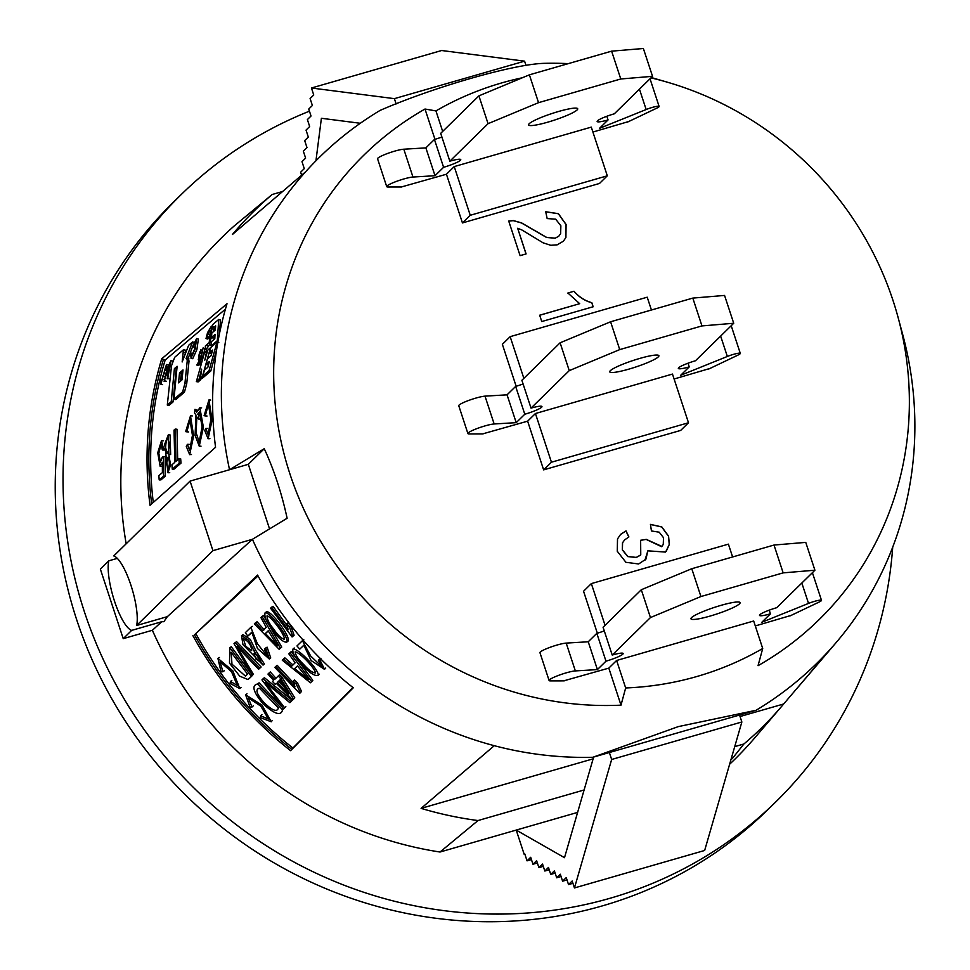 <?xml version="1.0" encoding="UTF-8"?>
<svg xmlns="http://www.w3.org/2000/svg" width="970" height="970" viewBox="0 0 970 970"><rect width="100%" height="100%" fill="white"/><g stroke="black" fill="none" stroke-linecap="round" stroke-linejoin="round"><path stroke-width="1.45" d="M606.856 116.267L608.057 119.941L599.484 128.355L646.153 109.525A9.239 1.249 -18.2 0 1 659.115 106.445A9.239 1.249 -18.2 0 1 656.544 108.264L627.529 122.087M401.871 186.98L388.109 187.004A14.78 2.001 -18.2 0 1 386.715 186.628A14.78 2.001 -18.2 0 1 396.851 181.244A14.78 2.001 -18.2 0 1 412.965 177.037L435.021 175.715L443.593 167.301A14.78 2.001 161.8 0 0 460.762 159.613A14.78 2.001 161.8 0 0 449.837 161.178L488.068 123.675L538.544 102.662L620.776 78.982L652.531 76.327L614.301 113.817A14.78 2.001 161.8 0 0 597.144 121.492A14.78 2.001 161.8 0 0 608.057 119.941M386.715 186.628L377.572 158.801A14.78 2.001 -18.2 0 1 387.697 153.418A14.78 2.001 -18.2 0 1 403.811 149.21L425.866 147.889L435.021 175.715M425.866 147.889L434.451 139.474L443.593 167.301M434.451 139.474A14.78 2.001 161.8 0 0 441.896 137.025M488.068 123.675L478.913 95.86L440.695 133.351L449.837 161.178M478.913 95.86L529.39 74.835L538.544 102.662M529.39 74.835L611.621 51.155L620.776 78.982M611.621 51.155L643.377 48.5L652.531 76.327M529.147 123.748A25.863 3.504 161.8 0 0 528.565 124.912A25.863 3.504 161.8 0 0 554.234 120.171A25.863 3.504 161.8 0 0 577.708 108.761A25.863 3.504 161.8 0 0 555.337 112.447A25.863 3.504 161.8 0 0 529.147 123.748M161.772 621.721L131.653 630.391L123.226 638.66L152.375 630.27L161.772 621.721L163.857 621.697L167.337 616.653L252.418 539.296A354.753 338.894 45.6 0 0 494.263 745.688A354.753 338.894 45.6 0 0 592.876 757.267L678.285 726.615L756.054 710.282A354.753 338.894 45.6 0 0 830.659 648.821A354.753 338.894 45.6 0 0 836.043 642.686A354.753 338.894 45.6 0 0 902.694 334.504L898.208 317.869A325.192 310.655 45.6 0 0 666.936 82.074A325.192 310.655 45.6 0 0 650.955 77.867M152.375 630.27A365.836 349.479 45.6 0 0 440.016 852.024L478.016 820.547A362.174 345.975 45.6 0 1 421.101 808.374L494.263 745.688M192.897 635.653A362.95 346.714 45.6 0 0 290.563 750.671L353.286 687.791A355.723 339.815 45.6 0 1 257.559 575.077L194.473 634.841A361.107 344.956 45.6 0 0 291.643 749.264L290.563 750.671M126.161 543.794A365.836 349.479 45.6 0 1 234.182 225.974L272.182 194.497A362.174 345.975 -134.4 0 0 232.424 234.498L305.586 171.811A354.753 338.894 45.6 0 0 229.55 469.735L264.252 448.698C274.037 469.856 281.664 493.039 287.12 518.259L252.418 539.296L212.939 550.657L136.649 625.492L167.337 616.653M161.723 358.791A362.95 346.714 -134.4 0 0 150.035 505.297L215.558 447.303A355.723 339.815 -134.4 0 1 227.016 303.731L161.723 358.791L163.457 359.385A361.107 344.956 -134.4 0 0 151.672 503.854M830.659 648.821L783.675 703.977L740.061 716.527M732.204 758.71L743.917 743.978A362.174 345.975 45.6 0 0 781.577 706.463A362.174 345.975 45.6 0 0 783.675 703.977M729.61 764.263A365.836 349.479 45.6 0 0 754.696 737.94L781.577 706.463M434.96 139.328L425.005 109.028A325.192 310.655 45.6 0 0 290.006 474.184A325.192 310.655 45.6 0 0 620.994 705.154L625.662 687.972L616.617 660.473L753.678 621.006L762.711 648.506L758.043 665.687A325.192 310.655 45.6 0 0 898.208 317.869M592.912 132.053L627.966 121.747M607.305 175.812L470.244 215.279L454.239 166.585L591.288 127.118L607.305 175.812L599.496 183.463L462.447 222.93L446.442 174.236L401.822 186.846M620.994 705.154L608.82 668.124L564.2 680.722M732.617 556.962L728.397 544.146L591.348 583.6L583.552 591.251L597.338 633.204M790.344 615.635L755.29 625.941M688.494 422.75L551.445 462.217L535.428 413.523L672.477 374.068L688.494 422.75L680.685 430.413L543.636 469.868L527.631 421.174L483.011 433.784M651.428 310.012L647.208 297.196L510.159 336.663L502.363 344.314L516.149 386.266M709.155 368.685L674.101 379.003M545.698 211.739L558.393 213.667L566.092 224.458L565.91 237.517L563.424 241.166L557.216 244.828L550.754 245.289L543.103 242.827L521.981 230.023L517.665 228.277L526.092 253.91L520.09 255.643L508.716 221.063L513.336 220.566L521.533 222.87L546.619 237.383L555.216 238.171L558.829 236.146L560.636 233.649L560.866 225.804L555.689 219.184L547.165 218.565L545.698 211.739M650.446 524.382L661.782 526.904L668.56 536.107L669.336 544.388L666.281 551.202L665.42 552.075L647.863 550.827L645.923 559.144L638.66 563.97L625.905 562.297L617.272 551.251L617.514 538.908L620.606 534.373L626.026 530.893L628.887 536.931L624.619 539.926L622.57 542.751L622.388 549.808L627.869 556.513L636.32 557.398L640.758 554.876L640.636 540.266L646.299 539.381L661.904 546.413L663.262 544.461L663.504 537.707L659.224 532.19L651.44 530.966L650.446 524.382M591.809 302.664L593.155 306.75L541.757 321.543L539.672 315.201L579.696 303.683L567.899 293.013L573.973 291.255C579.126 297.038 585.068 300.833 591.809 302.664L593.07 306.823M425.005 109.028L435.942 110.907L442.672 131.411M435.942 110.907A315.335 301.233 -134.4 0 1 522.345 77.77M616.617 660.473L608.82 668.124M762.711 648.506A315.335 301.233 -134.4 0 1 760.807 649.597A315.335 301.233 -134.4 0 1 625.662 687.972M117.322 558.368L108.785 560.83L100.359 569.099L123.226 638.66M131.653 630.391A38.8 10.197 73.9 0 1 114.521 601.194A38.8 10.197 73.9 0 1 108.785 560.83M568.335 63.62A354.753 338.894 45.6 0 0 543.358 63.365C512.342 64.469 433.554 87.179 380.191 110.35A354.753 338.894 45.6 0 0 305.586 171.811M524.879 854.243L524.224 854.424L516.222 830.077L440.016 852.024M309.442 111.174A424.969 405.957 45.6 0 0 180.832 194.921A424.969 405.957 45.6 0 0 188.58 782.584A424.969 405.957 45.6 0 0 775.988 801.705A424.969 405.957 45.6 0 0 892.715 547.116M180.832 194.921L173.024 202.572A424.969 405.957 45.6 0 0 180.784 790.235A424.969 405.957 45.6 0 0 768.179 809.356L775.988 801.705M743.917 743.978L734.726 746.621M584.098 789.992L478.016 820.547M577.611 812.399L516.222 830.077L564.504 857.686L593.64 757.049M593.119 758.843L421.101 808.374M756.054 710.282L592.876 757.267M282.537 191.514L272.182 194.497M739.564 715.035L741.856 721.983L611.658 759.474L574.458 887.95L572.167 881.002L568.529 884.567L566.25 877.607L562.6 881.184L560.32 874.225L556.683 877.789L554.391 870.842L550.754 874.406L548.462 867.447L544.825 871.024L542.545 864.064L538.908 867.629L536.616 860.681L532.979 864.246L530.687 857.286L527.049 860.851L524.77 853.903L524.224 854.424M741.856 721.983L704.656 850.472L574.458 887.95M572.93 883.306L568.529 884.567M567.001 879.911L562.6 881.184M561.072 876.528L556.683 877.789M555.155 873.145L550.754 874.406M549.226 869.75L544.825 871.024M543.297 866.368L538.908 867.629M537.368 862.973L532.979 864.246M531.451 859.59L527.049 860.851M609.366 752.514L611.658 759.474M526.043 65.608L524.588 61.158L394.39 98.649L311.443 88.003L313.734 94.963L310.097 98.528L312.376 105.487L308.739 109.052L311.03 116.012L307.393 119.577L309.672 126.536L306.035 130.101L308.327 137.061L304.689 140.626L306.981 147.585L303.331 151.15L305.623 158.11L301.985 161.675L304.277 168.635L300.639 172.199L301.621 175.194M396.124 103.948L394.39 98.649M524.588 61.158L441.641 50.513L311.443 88.003M315.941 160.814L321.397 118.279L360.294 123.275M136.649 625.492A38.8 10.197 73.9 0 0 130.901 585.128A38.8 10.197 73.9 0 0 113.781 555.931L190.071 481.096L248.32 464.327L264.252 448.698M269.551 528.905L248.32 464.327M190.071 481.096L212.939 550.657M535.428 413.523L527.631 421.174M454.239 166.585L446.442 174.236M470.244 215.279L462.447 222.93M510.159 336.663L523.861 378.349M591.348 583.6L605.05 625.286M551.445 462.217L543.636 469.868M526.019 253.982L517.665 228.277M508.729 221.112L513.263 220.651L521.448 222.954L546.546 237.456L555.131 238.244L558.744 236.219M545.71 211.799L558.32 213.739L566.019 224.531L565.825 237.589L563.352 241.239M644.856 560.466L647.863 550.827M620.545 534.47L626.026 530.893M625.941 530.978L628.815 537.016M624.534 540.011L622.485 542.824L622.316 549.893L627.784 556.586L636.235 557.483L640.394 555.228M640.564 540.338L646.299 539.381M646.226 539.453L661.613 546.692M650.458 524.455L661.71 526.977L668.476 536.18L669.251 544.461L665.808 551.7M539.599 315.286L579.696 303.683M567.826 293.085L573.973 291.255M573.9 291.339C579.054 297.111 584.995 300.906 591.724 302.737M225.416 309.175L165.179 359.991L163.457 359.385M258.044 575.938L194.473 634.841M352.922 687.512L291.643 749.264M164.73 380.858L166.488 381.307L164.112 381.392L167.155 368.2L171.072 360.549L167.774 378.239L169.532 378.688L167.155 378.761L170.211 362.889L164.112 381.392M192.509 346.678L194.703 347.308L192.509 346.678L196.619 338.578L195.14 349.115L191.029 358.1L190.775 354.256L191.514 353.153L191.539 356.184L194.703 348.861L195.879 340.737L192.969 346.787M193.212 353.638L191.514 353.165M198.365 339.136L196.886 349.624L192.775 358.56M202.209 356.123L200.014 362.453L203.094 347.927L200.984 358.949L202.209 356.123L203.324 356.39M202.827 358.003L201.905 357.797M200.293 362.21L201.505 362.477M200.014 362.453L201.433 362.756M203.094 347.927L204.852 348.388L203.276 356.378M211.193 345.938L211.314 341.743L214.806 338.724L215.013 334.529L211.508 337.536L211.812 333.049L215.316 330.03L215.667 325.847L212.175 328.866L212.624 324.683L218.747 319.409L217.316 340.676L211.193 345.938L212.26 346.205M214.904 336.614L213.267 338.021L211.508 337.536M215.473 328.054L213.909 329.4L212.175 328.866M219.317 334.213L220.481 319.967L218.747 319.409M218.092 340.858L217.316 340.676M207.507 358.767L210.999 355.76L212.672 350.049L209.18 353.056L210.927 347.357L217.05 342.083L209.035 370.685L210.817 370.976L204.706 376.251L202.924 375.96L204.379 370.225L207.871 367.206L209.399 361.483L205.907 364.49L207.507 358.767M211.909 352.619L210.951 353.456L209.18 353.056M218.808 342.507L217.05 342.083M216.613 349.697L210.817 370.976M209.035 370.685L202.924 375.96M208.732 363.92L207.677 364.829L205.907 364.49M170.089 435.081L170.647 454.518L168.853 454.493L170.526 465.115L167.943 472.669L164.73 444.102L168.283 434.948L168.853 454.493M207.059 416.033L204.076 415.742L208.95 400.004L212.09 420.107L208.126 438.779L204.743 430.571L205.834 428.449L208.077 434.487L210.866 419.537L208.441 404.211L205.264 415.972M207.629 428.449L205.834 428.449M153.284 502.424A359.252 343.186 -134.4 0 1 165.179 359.991M194.533 412.978L195.976 415.051L195.091 435.3L199.238 446.212L203.409 427.297L199.844 407.764L196.74 412.141L194.958 409.352L194.533 412.978M197.48 410.237L194.958 409.352M187.392 444.333L186.301 446.442L189.659 454.651L193.648 435.894L190.484 415.875L185.646 431.614L186.834 431.844L189.999 420.095L192.436 435.324L189.671 450.359L187.392 444.333L189.186 444.333M188.629 431.917L186.834 431.844M178.88 458.822L175.994 461.308L175.206 429.092L174.03 430.098L174.818 462.326L171.933 464.812L172.26 469.165L179.22 463.187L181.002 463.126L180.675 458.786L178.88 458.822L179.22 463.187M181.002 463.126L174.054 469.104L172.26 469.165M175.206 429.092L177.001 429.225L177.692 459.853M164.512 448.71L163.481 448.661L161.481 440.744L157.734 452.772L160.123 466.121L162.329 462.314L162.402 472.596L158.862 475.639L159.189 479.92L163.578 476.149L163.409 456.579L162.39 456.858L160.402 462.084L158.825 453.232L161.044 444.49L162.342 449.983L163.481 448.661M165.276 448.746L164.136 450.068L162.342 449.983M159.189 479.92L160.971 479.871L165.361 476.088L165.203 456.615L163.409 456.579M165.361 476.088L163.578 476.149M202.487 376.336L204.27 376.627L202.221 378.397L200.438 378.106L202.487 376.336L210.49 347.733L207.859 349.988L204.791 360.185L206.743 350.958L204.367 353.007L196.364 381.61L198.995 379.355L201.639 369.109L200.438 378.106M196.364 381.61L198.159 381.901L200.778 379.646L198.995 379.355M200.778 379.646L201.129 378.215M206.743 350.958L207.507 351.14M212.769 337.887L210.987 338.021L211.29 326.32L207.556 332.637L206.016 338.554L207.24 337.487L207.907 334.032C209.411 330.297 210.187 329.545 210.235 331.788L209.229 342.555L205.276 346.047L206.04 349.782L209.411 344.75L210.987 338.021M211.181 345.199L209.411 344.75M207.083 345.696L206.646 344.859L207.847 345.174M209.993 330.479L210.235 331.788M206.016 338.554L207.762 339.051L208.999 337.996L209.653 334.553L207.907 334.032M208.999 337.996L207.24 337.487M201.687 353.141L200.826 352.922L200.778 349.879L198.256 359.688L199.347 358.209L198.486 362.162L196.801 365.023L198.547 363.52L200.172 355.978L198.765 358.136M201.578 353.759L200.341 353.444L200.826 352.922M199.808 356.099C196.522 364.271 200.923 345.332 200.341 353.444L200.329 351.395M201.105 356.208L200.172 355.978M196.801 365.023L198.583 365.411L200.317 363.908L198.547 363.52M200.317 363.908L200.596 362.574M184.955 383.199L187.246 360.755L186.761 357.991L186.094 358.56L192.557 341.937L188.617 345.332L182.154 361.955L183.463 349.758L174.709 357.287L171.508 365.763L167.301 405.048L171.241 401.665L174.406 368.624L177.122 366.296L173.945 399.325L182.687 391.795L184.955 383.199L186.737 383.538L189.004 361.216L188.519 358.476M173.945 399.325L175.728 399.628L184.47 392.098L186.737 383.538M174.406 368.624L176.782 368.576M167.301 405.048L169.095 405.351L173.024 401.956L171.241 401.665M173.024 401.956L176.164 369.109M185.512 350.194L183.463 349.758M185.5 353.153L185.197 350.315M194.036 342.41L192.557 341.937M188.168 358.172L192.593 346.702M166.779 369.606L166.416 364.635L161.517 381.804L161.493 379.221L160.862 379.9L160.874 384.217L165.664 366.83L165.53 370.128L166.161 369.424M166.561 370.443L165.53 370.128M163.057 379.646L161.493 379.221M188.835 358.354L186.761 357.991M213.206 331.849L213.436 329.266M167.774 378.239L167.155 378.761M166.513 464.06L168.028 457.173C169.835 461.186 169.835 465.079 168.028 468.837L166.513 464.06M165.627 447.667C165.858 442.296 166.597 439.313 167.846 438.695C169.762 443.896 169.544 448.904 167.192 453.705L165.627 447.667M198.802 415.269L197.662 414.178L199.529 411.85L202.087 427.018L199.165 442.053L196.134 432.717L196.862 416.967L198.535 419.028L198.802 415.269L200.596 415.354L197.662 414.178M179.523 372.953L183.015 369.946L182.008 379.852L178.516 382.859L179.523 372.953L181.281 373.377L182.772 372.104M180.468 381.174L181.281 373.377M200.596 415.354L200.329 419.101L198.535 419.028M283.737 708.536L282.537 709.81C281.142 716.284 274.656 714.296 263.076 703.844C253.085 691.816 251.315 685.184 257.753 683.959L259.075 682.819L281.506 706.403M251.278 676.332L229.805 647.705L229.502 663.14L239.748 676.187L248.017 679.534L252.636 675.229L249.375 678.43M229.805 647.705L231.284 646.747L250.502 672.622M241.53 635.617L242.997 634.659L250.26 639.339L255.474 649.985L254.067 651.015L263.028 665.105L242.936 644.565L241.53 635.629L248.817 640.333L254.067 651.015M278.244 675.969L280.985 678.939L282.27 677.751L279.542 674.793L274.656 679.449L268.969 673.083L270.303 671.943L275.916 678.236M282.27 677.751L294.783 697.83L293.583 699.103L280.985 678.939M276.414 683.426L275.274 684.48L276.389 683.401L292.758 699.904L293.583 699.103M275.274 684.48L272.534 681.51L273.649 680.431L267.962 674.065L268.969 673.083M293.267 681.134L296.262 684.141L297.499 682.904L294.516 679.909L293.267 681.134L294.977 686.857L275.819 666.463L277.141 665.311L293.522 682.928M297.499 682.904L301.537 691.452L300.336 692.726L296.262 684.141M275.819 666.463L274.813 667.433L299.694 693.356L300.336 692.726M270.715 657.939L267.102 647.16L264.398 648.869L267.235 656.12L257.377 643.692L250.83 627.347L252.297 626.39M267.102 647.16L264.398 648.869M251.957 632.525L247.774 636.138L251.824 632.21L257.462 648.494L269.357 659.042L265.707 648.227M247.774 636.138L245.374 632.634L250.83 627.347M266.229 627.372L262.761 630.73L255.595 622.728L254.346 623.928L279.166 649.318L280.354 648.166L262.058 616.459L260.906 617.587L266.229 627.372M262.058 616.459L263.537 615.501L281.712 647.063L280.354 648.166M279.166 649.318L281.712 647.063M255.595 622.728L257.062 621.77L264.204 629.724M288.83 653.853L295.171 662.789L291.703 666.147L283.519 658.994L282.282 660.194L310.436 682.783L311.625 681.631L289.981 652.725L288.83 653.853M289.981 652.725L291.315 651.585L312.825 680.346L311.625 681.631M283.519 658.994L284.853 657.842L292.988 664.959M286.89 623.71L288.114 629.833L271.564 607.256L270.557 608.226L292.079 636.963L292.734 636.332L289.484 627.056L290.879 625.989L288.296 622.667L286.89 623.71L289.484 627.056M292.734 636.332L294.092 635.229L290.879 625.989M294.092 635.229L292.079 636.963M287.011 625.589L273.043 606.298L271.564 607.256M292.71 747.87A359.252 343.186 -134.4 0 1 196.037 634.028M303.755 639.533L302.434 640.673L310.642 655.95L321.955 666.851L318.342 660.23L320.937 658.303M320.512 658.727L319.7 659.539L324.55 669.385L311.14 660.558L303.816 645.208L299.766 649.136L303.865 645.28M318.342 660.23L319.7 659.539M302.434 640.673L296.965 645.959L299.766 649.136M259.766 668.112L261.124 667.008L236.571 641.619L234 643.644L252.248 675.399L253.364 674.32L236.801 646.372L258.614 669.227L259.766 668.112L235.104 642.577M258.614 669.227L261.124 667.008M253.364 674.32L252.248 675.399M263.04 678.83L264.373 677.69L292.237 700.304L291.036 701.577L263.04 678.83L261.948 679.897L283.507 708.864L284.622 707.797L265.113 682.31L289.872 702.704L291.036 701.577M285.823 706.512L284.622 707.797M260.675 715.799L260.372 717.618L271.26 721.789L262.033 705.129L245.604 694.799L250.078 707.215L251.994 707.033L248.284 697.915L260.845 706.16L268.375 719L260.675 715.799L261.924 714.563M253.279 705.845L251.994 707.033M224.312 670.755L222.882 671.761L220.154 661.843L231.527 671.713L237.286 685.39L230.436 681.473L230.023 683.377L239.748 688.554L232.836 670.864L217.91 658.387L221.075 671.846L222.882 671.761M231.83 680.419L230.436 681.473M272.825 630.33C278.535 638.345 283.167 642.298 286.72 642.164C289.399 637.775 270.181 611.961 265.162 612.676C263.937 616.314 266.495 622.194 272.825 630.33M286.708 642.164L288.066 641.061C290.782 636.708 271.624 610.967 266.629 611.73M302.458 665.287C309.333 672.744 314.547 676.151 318.124 675.472C320.027 670.791 297.754 647.39 292.892 649.112C292.14 652.774 295.329 658.157 302.458 665.287M255.474 649.985L264.386 664.001L263.028 665.105M257.753 683.959L282.537 709.81M231.115 652.276L231.975 664.171L245.434 676.114L247.508 674.126L231.115 652.276M255.91 659.042L254.007 653.416C258.129 655.005 260.396 657.963 260.797 662.292L255.91 659.042M245.725 646.287L243.385 638.733C248.502 641.109 251.266 645.086 251.691 650.664L245.725 646.287M279.99 679.909L288.708 694.047L277.396 682.431L279.99 679.909M268.193 630.791L277.42 645.826L265.38 633.507L268.193 630.791M308.351 679.582L294.686 668.621L297.487 665.905L308.351 679.582M280.015 679.946L277.396 682.431M278.681 681.231L284.428 687.269M265.38 633.507L268.326 631.021M294.686 668.621L297.511 665.929M303.574 664.365C298.226 659.26 295.438 655.089 295.219 651.852C299.718 652.228 315.177 668.415 315.492 672.962C312.437 672.768 308.46 669.906 303.574 664.365M273.807 629.263C269.114 623.504 266.871 619.005 267.077 615.78C271.358 616.799 284.889 634.732 284.452 639.279C281.445 638.612 277.905 635.277 273.807 629.263M259.451 688.191L278.378 707.93C277.153 712.404 272.4 710.646 264.107 702.656C256.553 694.035 255.001 689.209 259.451 688.191M708.718 369.036L737.734 355.214A9.239 1.249 161.8 0 0 740.304 353.395A9.239 1.249 161.8 0 0 727.342 356.463L680.673 375.293L689.246 366.878L688.045 363.204M689.246 366.878A14.78 2.001 -18.2 0 1 678.333 368.442A14.78 2.001 -18.2 0 1 695.49 360.755L733.72 323.265L724.566 295.438L692.81 298.093L610.591 321.773L560.102 342.798L521.884 380.288L531.026 408.115A14.78 2.001 -18.2 0 1 541.951 406.563A14.78 2.001 -18.2 0 1 524.794 414.238L515.64 386.412L507.055 394.826L485 396.148A14.78 2.001 161.8 0 0 468.898 400.367A14.78 2.001 161.8 0 0 458.761 405.739L467.916 433.566A14.78 2.001 161.8 0 0 469.298 433.942L483.06 433.917M733.72 323.265L701.965 325.92L692.81 298.093M701.965 325.92L619.733 349.6L610.591 321.773M619.733 349.6L569.257 370.625L560.102 342.798M569.257 370.625L531.026 408.115M523.085 383.962A14.78 2.001 -18.2 0 1 515.64 386.412M524.794 414.238L516.21 422.653L507.055 394.826M516.21 422.653L494.154 423.975A14.78 2.001 161.8 0 0 478.04 428.182A14.78 2.001 161.8 0 0 467.916 433.566M610.336 370.685A25.863 3.504 -18.2 0 1 636.526 359.397A25.863 3.504 -18.2 0 1 658.897 355.699A25.863 3.504 -18.2 0 1 635.423 367.109A25.863 3.504 -18.2 0 1 609.754 371.862A25.863 3.504 -18.2 0 1 610.336 370.685M789.907 615.974L818.922 602.152A9.239 1.249 161.8 0 0 821.493 600.333A9.239 1.249 161.8 0 0 808.531 603.413L761.862 622.243L770.447 613.828L769.234 610.154M770.447 613.828A14.78 2.001 -18.2 0 1 759.522 615.38A14.78 2.001 -18.2 0 1 776.679 607.705L814.909 570.214L805.755 542.388L774.011 545.043L691.78 568.723L641.303 589.736L603.073 627.238L612.216 655.053A14.78 2.001 -18.2 0 1 623.14 653.501A14.78 2.001 -18.2 0 1 605.983 661.176L596.829 633.349L588.244 641.776L566.201 643.098A14.78 2.001 161.8 0 0 550.087 647.305A14.78 2.001 161.8 0 0 539.95 652.689L549.105 680.516A14.78 2.001 161.8 0 0 550.487 680.891L564.249 680.867M814.909 570.214L783.154 572.87L774.011 545.043M783.154 572.87L700.922 596.538L691.78 568.723M700.922 596.538L650.446 617.563L641.303 589.736M650.446 617.563L612.216 655.053M604.274 630.912A14.78 2.001 -18.2 0 1 596.829 633.349M605.983 661.176L597.399 669.591L588.244 641.776M597.399 669.591L575.343 670.913A14.78 2.001 161.8 0 0 559.229 675.132A14.78 2.001 161.8 0 0 549.105 680.516M691.525 617.623A25.863 3.504 -18.2 0 1 717.715 606.335A25.863 3.504 -18.2 0 1 740.086 602.637A25.863 3.504 -18.2 0 1 716.612 614.058A25.863 3.504 -18.2 0 1 690.943 618.799A25.863 3.504 -18.2 0 1 691.525 617.623M403.811 149.21L412.965 177.037M639.448 89.155L646.153 109.525M209.059 337.039L207.313 336.529M189.004 361.216L187.246 360.755M182.687 391.795L184.47 392.098M185.525 353.031L183.779 352.498M727.342 356.463L720.637 336.093M494.154 423.975L485 396.148M808.531 603.413L801.826 583.031M575.343 670.913L566.201 643.098M650.021 78.788L659.115 106.445M836.043 642.686L798.225 686.966M666.936 82.074L651.294 77.539M172.805 361.095L171.072 360.537M198.377 339.088L196.643 338.53M192.739 358.706L190.993 358.245M170.089 434.948L168.295 434.815M210.757 400.052L208.962 399.919M209.908 438.658L208.126 438.719M205.992 349.988L207.75 350.425M211.351 326.078L213.085 326.623M160.874 384.193L162.633 384.641M163.978 373.511L165.737 374.02M163.409 373.401L165.155 373.911M168.186 365.084L166.452 364.526M164.463 376.457L162.73 375.96M202.536 350.315L200.778 349.855M200.026 360.161L198.256 359.749M163.287 440.792L161.493 440.659M161.905 466.279L160.123 466.267M191.442 454.518L189.659 454.578M192.29 415.948L190.484 415.815M201.02 446.151L199.238 446.212M201.651 407.909L199.844 407.776M167.943 472.742L169.738 472.681M249.351 678.406L247.993 679.497M269.357 659.03L270.715 657.927M325.702 668.051L324.501 669.336M239.699 688.494L241.057 687.39M217.947 658.436L219.426 657.49M238.584 684.202L237.213 685.293M272.388 720.443L271.188 721.716M246.998 693.744L245.677 694.884M265.174 612.7L266.641 611.743M318.136 675.484L319.336 674.211M292.892 649.124L294.225 647.984M740.304 353.395L731.21 325.726M821.493 600.333L812.399 572.664"/></g></svg>
